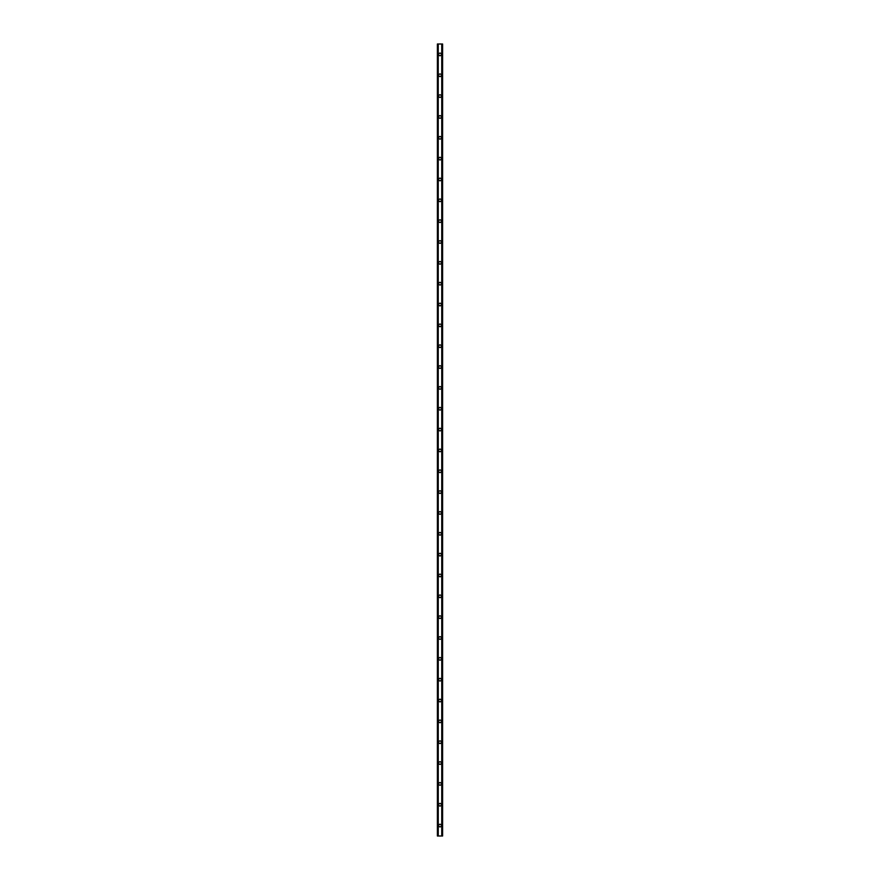 <?xml version="1.0" encoding="UTF-8"?>
<svg xmlns="http://www.w3.org/2000/svg" width="880" height="880" viewBox="0 0 880 880"><rect width="100%" height="100%" fill="white"/><g stroke="black" fill="none" stroke-linecap="round" stroke-linejoin="round"><path stroke-width="1.32" d="M438.702 825.583A1.298 1.298 0 0 1 440 824.274A1.298 1.298 0 0 1 441.298 825.583A1.298 1.298 0 0 1 440 826.881A1.298 1.298 0 0 1 438.702 825.583M438.702 804.738A1.298 1.298 0 0 1 440 803.429A1.298 1.298 0 0 1 441.298 804.738A1.298 1.298 0 0 1 440 806.036A1.298 1.298 0 0 1 438.702 804.738M438.702 783.893A1.298 1.298 0 0 1 440 782.595A1.298 1.298 0 0 1 441.298 783.893A1.298 1.298 0 0 1 440 785.202A1.298 1.298 0 0 1 438.702 783.893M438.702 763.048A1.298 1.298 0 0 1 440 761.75A1.298 1.298 0 0 1 441.298 763.048A1.298 1.298 0 0 1 440 764.357A1.298 1.298 0 0 1 438.702 763.048M438.702 742.214A1.298 1.298 0 0 1 440 740.905A1.298 1.298 0 0 1 441.298 742.214A1.298 1.298 0 0 1 440 743.512A1.298 1.298 0 0 1 438.702 742.214M438.702 721.369A1.298 1.298 0 0 1 440 720.071A1.298 1.298 0 0 1 441.298 721.369A1.298 1.298 0 0 1 440 722.667A1.298 1.298 0 0 1 438.702 721.369M438.702 700.524A1.298 1.298 0 0 1 440 699.226A1.298 1.298 0 0 1 441.298 700.524A1.298 1.298 0 0 1 440 701.833A1.298 1.298 0 0 1 438.702 700.524M438.702 679.679A1.298 1.298 0 0 1 440 678.381A1.298 1.298 0 0 1 441.298 679.679A1.298 1.298 0 0 1 440 680.988A1.298 1.298 0 0 1 438.702 679.679M438.702 658.845A1.298 1.298 0 0 1 440 657.536A1.298 1.298 0 0 1 441.298 658.845A1.298 1.298 0 0 1 440 660.143A1.298 1.298 0 0 1 438.702 658.845M438.702 638A1.298 1.298 0 0 1 440 636.702A1.298 1.298 0 0 1 441.298 638A1.298 1.298 0 0 1 440 639.298A1.298 1.298 0 0 1 438.702 638M438.702 617.155A1.298 1.298 0 0 1 440 615.857A1.298 1.298 0 0 1 441.298 617.155A1.298 1.298 0 0 1 440 618.464A1.298 1.298 0 0 1 438.702 617.155M438.702 596.321A1.298 1.298 0 0 1 440 595.012A1.298 1.298 0 0 1 441.298 596.321A1.298 1.298 0 0 1 440 597.619A1.298 1.298 0 0 1 438.702 596.321M438.702 575.476A1.298 1.298 0 0 1 440 574.167A1.298 1.298 0 0 1 441.298 575.476A1.298 1.298 0 0 1 440 576.774A1.298 1.298 0 0 1 438.702 575.476M438.702 554.631A1.298 1.298 0 0 1 440 553.333A1.298 1.298 0 0 1 441.298 554.631A1.298 1.298 0 0 1 440 555.929A1.298 1.298 0 0 1 438.702 554.631M438.702 533.786A1.298 1.298 0 0 1 440 532.488A1.298 1.298 0 0 1 441.298 533.786A1.298 1.298 0 0 1 440 535.095A1.298 1.298 0 0 1 438.702 533.786M438.702 512.952A1.298 1.298 0 0 1 440 511.643A1.298 1.298 0 0 1 441.298 512.952A1.298 1.298 0 0 1 440 514.25A1.298 1.298 0 0 1 438.702 512.952M438.702 492.107A1.298 1.298 0 0 1 440 490.798A1.298 1.298 0 0 1 441.298 492.107A1.298 1.298 0 0 1 440 493.405A1.298 1.298 0 0 1 438.702 492.107M438.702 471.262A1.298 1.298 0 0 1 440 469.964A1.298 1.298 0 0 1 441.298 471.262A1.298 1.298 0 0 1 440 472.571A1.298 1.298 0 0 1 438.702 471.262M438.702 450.417A1.298 1.298 0 0 1 440 449.119A1.298 1.298 0 0 1 441.298 450.417A1.298 1.298 0 0 1 440 451.726A1.298 1.298 0 0 1 438.702 450.417M438.702 429.583A1.298 1.298 0 0 1 440 428.274A1.298 1.298 0 0 1 441.298 429.583A1.298 1.298 0 0 1 440 430.881A1.298 1.298 0 0 1 438.702 429.583M438.702 408.738A1.298 1.298 0 0 1 440 407.429A1.298 1.298 0 0 1 441.298 408.738A1.298 1.298 0 0 1 440 410.036A1.298 1.298 0 0 1 438.702 408.738M438.702 387.893A1.298 1.298 0 0 1 440 386.595A1.298 1.298 0 0 1 441.298 387.893A1.298 1.298 0 0 1 440 389.202A1.298 1.298 0 0 1 438.702 387.893M438.702 367.048A1.298 1.298 0 0 1 440 365.75A1.298 1.298 0 0 1 441.298 367.048A1.298 1.298 0 0 1 440 368.357A1.298 1.298 0 0 1 438.702 367.048M438.702 346.214A1.298 1.298 0 0 1 440 344.905A1.298 1.298 0 0 1 441.298 346.214A1.298 1.298 0 0 1 440 347.512A1.298 1.298 0 0 1 438.702 346.214M438.702 325.369A1.298 1.298 0 0 1 440 324.071A1.298 1.298 0 0 1 441.298 325.369A1.298 1.298 0 0 1 440 326.667A1.298 1.298 0 0 1 438.702 325.369M438.702 304.524A1.298 1.298 0 0 1 440 303.226A1.298 1.298 0 0 1 441.298 304.524A1.298 1.298 0 0 1 440 305.833A1.298 1.298 0 0 1 438.702 304.524M438.702 283.679A1.298 1.298 0 0 1 440 282.381A1.298 1.298 0 0 1 441.298 283.679A1.298 1.298 0 0 1 440 284.988A1.298 1.298 0 0 1 438.702 283.679M438.702 262.845A1.298 1.298 0 0 1 440 261.536A1.298 1.298 0 0 1 441.298 262.845A1.298 1.298 0 0 1 440 264.143A1.298 1.298 0 0 1 438.702 262.845M438.702 242A1.298 1.298 0 0 1 440 240.702A1.298 1.298 0 0 1 441.298 242A1.298 1.298 0 0 1 440 243.298A1.298 1.298 0 0 1 438.702 242M438.702 221.155A1.298 1.298 0 0 1 440 219.857A1.298 1.298 0 0 1 441.298 221.155A1.298 1.298 0 0 1 440 222.464A1.298 1.298 0 0 1 438.702 221.155M438.702 200.321A1.298 1.298 0 0 1 440 199.012A1.298 1.298 0 0 1 441.298 200.321A1.298 1.298 0 0 1 440 201.619A1.298 1.298 0 0 1 438.702 200.321M438.702 179.476A1.298 1.298 0 0 1 440 178.167A1.298 1.298 0 0 1 441.298 179.476A1.298 1.298 0 0 1 440 180.774A1.298 1.298 0 0 1 438.702 179.476M438.702 158.631A1.298 1.298 0 0 1 440 157.333A1.298 1.298 0 0 1 441.298 158.631A1.298 1.298 0 0 1 440 159.929A1.298 1.298 0 0 1 438.702 158.631M438.702 137.786A1.298 1.298 0 0 1 440 136.488A1.298 1.298 0 0 1 441.298 137.786A1.298 1.298 0 0 1 440 139.095A1.298 1.298 0 0 1 438.702 137.786M438.702 116.952A1.298 1.298 0 0 1 440 115.643A1.298 1.298 0 0 1 441.298 116.952A1.298 1.298 0 0 1 440 118.25A1.298 1.298 0 0 1 438.702 116.952M438.702 96.107A1.298 1.298 0 0 1 440 94.798A1.298 1.298 0 0 1 441.298 96.107A1.298 1.298 0 0 1 440 97.405A1.298 1.298 0 0 1 438.702 96.107M438.702 75.262A1.298 1.298 0 0 1 440 73.964A1.298 1.298 0 0 1 441.298 75.262A1.298 1.298 0 0 1 440 76.571A1.298 1.298 0 0 1 438.702 75.262M438.702 54.417A1.298 1.298 0 0 1 440 53.119A1.298 1.298 0 0 1 441.298 54.417A1.298 1.298 0 0 1 440 55.726A1.298 1.298 0 0 1 438.702 54.417M442.464 44L437.393 44L437.393 836L442.607 836L442.607 44L442.464 836M442.354 836L442.354 44L442.365 836M441.749 836L441.749 44L441.771 836M438.229 836L438.229 44L438.251 836M437.635 836L437.635 44L437.646 836M437.393 44L437.393 836M438.163 44L438.163 836M441.837 44L441.837 836M437.492 44L437.492 836M437.536 44L437.536 836M437.745 44L437.745 836M442.255 44L442.255 836M442.508 44L442.508 836"/></g></svg>
